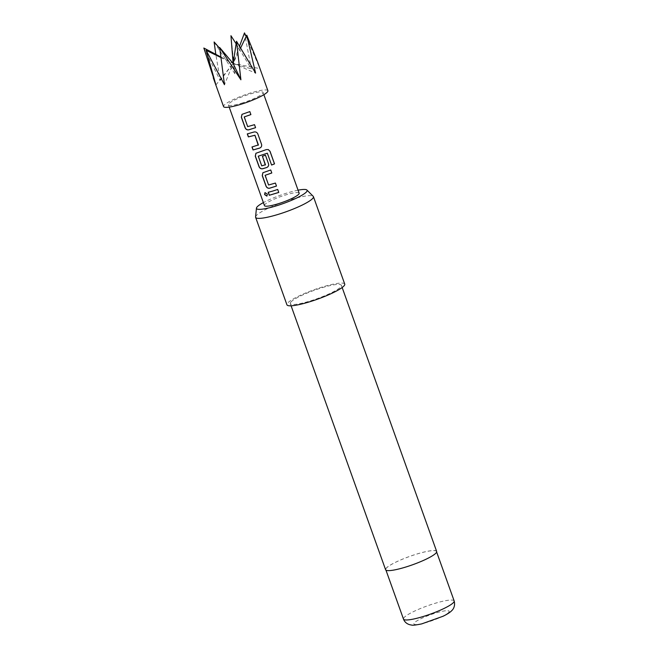 <?xml version="1.0" encoding="UTF-8"?>
<svg xmlns="http://www.w3.org/2000/svg" width="658" height="658" viewBox="0 0 658 658"><rect width="100%" height="100%" fill="white"/><g stroke="black" fill="none" stroke-linecap="round" stroke-linejoin="round"><path stroke-width="0.49" stroke-dasharray="3.29 2.47" d="M265.059 192.588L267.485 194.028L266.975 196.068M244.398 116.631L247.745 126.558L254.506 124.642L255.567 127.644M242.045 114.311L249.826 111.605M252.088 146.956L258.24 145.229M247.293 133.911L253.963 132.019M258.446 155.88L261.802 165.808L265.487 164.706M255.97 153.232L266.284 149.605M268.513 163.768L265.445 155.214M262.452 156.226L265.437 155.181M265.297 175.012L268.653 184.947L275.406 183.031L276.483 186.058M262.945 172.692L270.726 169.953L271.803 172.98M268.316 192.268L277.701 189.455M267.888 90.705A23.54 3.849 -19.7 0 0 251.372 92.737A23.54 3.849 -19.7 0 0 223.564 106.58M236.115 43.765L251.331 68.876L244.48 32.9M246.182 36.429L259.894 68.597L257.574 61.918M264.458 205.609A18.424 3.01 160.3 0 1 286.214 194.776A18.424 3.01 160.3 0 1 299.143 193.189M241.313 103.265A18.424 3.01 -19.7 0 0 263.068 92.433A18.424 3.01 -19.7 0 0 250.139 94.02A18.424 3.01 -19.7 0 0 228.384 104.852A18.424 3.01 -19.7 0 0 241.313 103.265M255.575 216.951A30.704 5.017 160.3 0 1 256.521 215.372A30.704 5.017 160.3 0 1 286.279 201.085A30.704 5.017 160.3 0 1 313.208 196.314M386.575 567.92A26.912 4.4 -19.7 0 0 385.785 569.655A26.912 4.4 -19.7 0 0 408.61 566.094A26.912 4.4 -19.7 0 0 435.67 553.246A26.912 4.4 -19.7 0 0 436.468 551.511A26.912 4.4 -19.7 0 0 413.643 555.072A26.912 4.4 -19.7 0 0 386.575 567.92M436.657 551.445A27.118 4.433 -19.7 0 0 413.66 555.031A27.118 4.433 -19.7 0 0 386.394 567.977A27.118 4.433 -19.7 0 0 385.596 569.721M291.099 301.841A27.118 4.433 -19.7 0 0 290.301 303.585A27.118 4.433 -19.7 0 0 313.298 299.999A27.118 4.433 -19.7 0 0 340.573 287.053A27.118 4.433 -19.7 0 0 341.362 285.301A27.118 4.433 -19.7 0 0 318.365 288.887A27.118 4.433 -19.7 0 0 291.099 301.841M344.734 284.1A30.704 5.017 -19.7 0 0 318.702 288.155A30.704 5.017 -19.7 0 0 287.834 302.82A30.704 5.017 -19.7 0 0 286.929 304.794M298.066 190.17A26.879 4.392 -19.7 0 0 263.381 202.59M203.84 48.034L220.224 80.457L215.816 54.343M214.113 41.98L234.898 73.786L230.95 35.713M240.672 47.853L233.138 63.472L255.575 73.112M239.578 46.109L233.138 63.472L259.894 68.597M220.775 57.46L233.138 63.472L224.468 84.693M219.756 48.355L233.138 63.472L234.898 73.786M220.71 56.925L233.138 63.472L251.331 68.876M215.906 84.972L233.138 63.472L220.224 80.457M277.692 189.422L278.77 192.449M271.557 165.026L267.345 153.199M266.251 149.58L268.299 149.572M261.547 144.308L257.796 133.862M253.988 131.978C255.732 131.608 256.998 132.225 257.788 133.829M249.818 111.572L250.895 114.599M448.624 612.508A18.728 3.06 160.3 0 1 427.058 622.312A18.728 3.06 160.3 0 1 414.466 622.723A18.728 3.06 160.3 0 1 436.032 612.919A18.728 3.06 160.3 0 1 448.624 612.508M454.16 600.935A26.912 4.4 -19.7 0 0 431.335 604.496A26.912 4.4 -19.7 0 0 404.275 617.352A26.912 4.4 -19.7 0 0 403.486 619.079M263.874 94.686L263.068 92.433M229.19 107.106L228.384 104.852M385.966 570.165L385.785 569.655M291.099 305.797L290.301 303.585M342.16 287.521L341.362 285.301M436.649 552.021L436.468 551.511"/><path stroke-width="0.99" d="M264.606 194.579L264.977 192.629L267.37 194.094L266.893 196.117L264.606 194.579M266.975 196.068L264.755 194.505L265.059 192.588M255.584 127.668L248.634 129.865C247.013 130.078 245.829 129.371 245.08 127.718L241.33 117.247L241.996 114.344L249.826 111.605L250.895 114.599L244.208 116.935L247.679 126.616L254.506 124.675L255.584 127.668L248.699 129.807C247.087 130.037 245.919 129.322 245.179 127.66L241.437 117.182L242.045 114.311M250.895 114.566L244.208 116.935M261.547 144.308C261.958 146.06 261.358 147.31 259.737 148.05L253.149 149.909L252.08 146.915M258.24 145.229L254.901 135.285L248.37 136.905L247.293 133.911L253.963 132.019C255.715 131.666 256.998 132.274 257.796 133.862L261.547 144.341C261.958 146.092 261.349 147.343 259.713 148.091L253.05 149.975L251.981 146.981L258.397 144.916L254.934 135.235L248.469 136.839L247.4 133.845M268.513 163.768C268.925 165.52 268.324 166.77 266.712 167.51L262.641 168.728C261.029 168.958 259.852 168.242 259.12 166.581L255.362 156.102L255.97 153.232M267.345 153.199L258.265 156.185L261.728 165.865L265.454 164.755L262.41 156.242L265.445 155.214L268.513 163.801C268.925 165.553 268.316 166.811 266.679 167.551L262.567 168.785C260.946 169.007 259.762 168.292 259.022 166.647L255.263 156.16L255.929 153.265L266.284 149.605L268.299 149.572L270.035 151.307L274.534 163.883L271.589 165.051L267.345 153.199L258.265 156.185M265.322 165.018L262.435 156.193M276.483 186.025L269.607 188.188C267.995 188.418 266.819 187.703 266.087 186.041L262.336 175.563L262.945 172.692M271.795 172.947L265.116 175.324L268.579 185.005L275.414 183.064L276.483 186.058L269.533 188.246C267.913 188.468 266.729 187.752 265.988 186.107L262.238 175.628L262.896 172.725L270.734 169.986L271.803 172.98L265.116 175.324M278.77 192.416L269.369 195.22L268.299 192.226M213.258 77.784L223.564 106.58A23.54 3.849 -19.7 0 0 240.088 104.548A23.54 3.849 -19.7 0 0 267.888 90.705L257.574 61.918L246.775 35.195L255.575 73.112L236.502 41.248L240.902 79.782L219.665 47.516L224.468 84.693L206.135 50.329L215.906 84.972L203.84 48.034L220.71 56.925M219.665 47.516L233.138 63.472L230.95 35.713L236.115 43.765M239.578 46.109L244.48 32.9L246.182 36.429M263.874 94.686L299.143 193.189A18.424 3.01 160.3 0 1 277.388 204.013A18.424 3.01 160.3 0 1 264.458 205.609L229.19 107.106M272.749 191.067L277.701 189.455L278.77 192.449L269.27 195.286L268.201 192.292L272.749 191.067M263.381 202.59A26.879 4.392 -19.7 0 0 257.278 206.727A26.879 4.392 -19.7 0 0 256.456 208.109A26.879 4.392 -19.7 0 0 278.318 205.222A26.879 4.392 -19.7 0 0 306.324 192.062A26.879 4.392 -19.7 0 0 306.924 190.039A26.879 4.392 -19.7 0 0 298.066 190.17M306.924 190.039L313.208 196.314A30.704 5.017 160.3 0 1 313.43 196.652A30.704 5.017 160.3 0 1 312.525 198.626A30.704 5.017 160.3 0 1 281.657 213.291A30.704 5.017 160.3 0 1 255.625 217.346A30.704 5.017 160.3 0 1 255.575 216.951L256.456 208.109M291.099 305.797L385.596 569.721A27.118 4.433 -19.7 0 0 408.593 566.143A27.118 4.433 -19.7 0 0 435.859 553.189A27.118 4.433 -19.7 0 0 436.657 551.445L342.16 287.521M255.625 217.346L286.929 304.794A30.704 5.017 -19.7 0 0 312.961 300.739A30.704 5.017 -19.7 0 0 343.838 286.074A30.704 5.017 -19.7 0 0 344.734 284.1L313.43 196.652M215.816 54.343L214.113 41.98L219.756 48.355M240.902 79.782L233.138 63.472L236.502 41.248M246.775 35.195L240.672 47.853M206.135 50.329L220.775 57.46M268.299 149.572L269.969 151.299L274.468 163.875L271.557 165.026M454.16 600.935C455.69 606.75 452.449 610.032 451.824 610.558C450.294 612.244 447.382 614.136 443.089 616.242L421.696 623.899C415.823 625.084 412.443 625.47 411.546 625.051L409.728 624.705C406.652 623.8 404.571 621.925 403.486 619.079A26.912 4.4 -19.7 0 0 426.31 615.526A26.912 4.4 -19.7 0 0 453.37 602.67A26.912 4.4 -19.7 0 0 454.16 600.935L436.649 552.021M403.486 619.079L385.966 570.165"/></g></svg>
